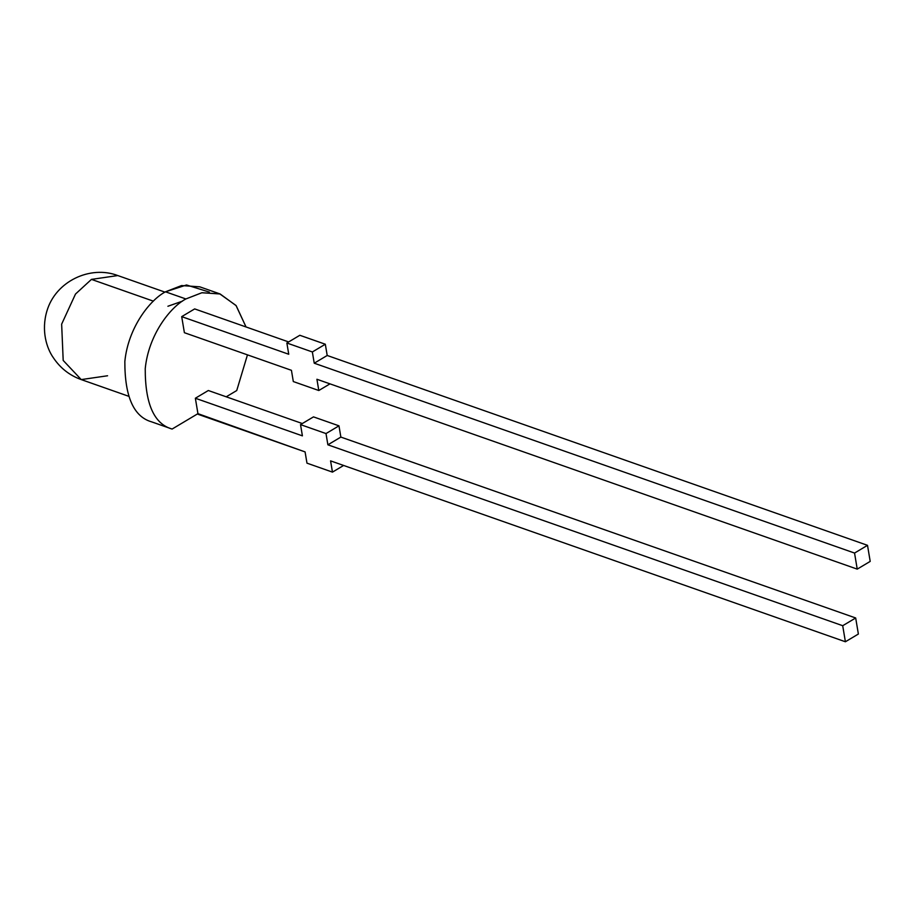 <?xml version="1.0" encoding="UTF-8"?>
<svg xmlns="http://www.w3.org/2000/svg" width="916" height="916" viewBox="0 0 916 916"><rect width="100%" height="100%" fill="white"/><g stroke="black" fill="none" stroke-linecap="round" stroke-linejoin="round"><path stroke-width="1.37" d="M220.126 293.979L199.734 286.822L181.574 285.563L165.487 291.803L185.879 298.96L201.967 292.719L220.126 293.979L236.168 305.669L246.038 326.955L236.019 305.486L219.737 293.853L201.783 292.765L185.879 298.96L165.487 291.803C150.029 299.83 128.148 327.573 124.839 361.511C124.759 396.685 133.725 416.814 151.713 421.887L172.105 429.054C154.106 423.982 145.152 403.853 145.232 368.679C148.541 334.729 170.422 306.997 185.879 298.96C170.422 306.997 148.541 334.729 145.232 368.679C145.152 403.853 154.106 423.982 172.105 429.054L197.936 413.654L305.085 451.909L198.051 414.295L195.36 398.242L302.406 435.856L195.36 398.242L197.936 413.654L172.105 429.054L151.713 421.887C133.725 416.814 124.759 396.685 124.839 361.511C128.148 327.573 150.029 299.83 165.487 291.803L186.52 284.979L209.329 292.089M247.457 354.858L236.74 390.537L247.457 354.858M867.509 545.329L327.207 355.477L314.234 363.205L854.548 553.058L867.509 545.329L870.2 561.394L857.227 569.122L316.925 379.27L857.227 569.122L854.548 553.058L314.234 363.205L312.356 351.962L286.868 343.008L288.746 354.252L181.7 316.638L288.746 354.252L286.868 343.008L299.83 335.279L325.317 344.233L327.207 355.477L867.509 545.329L854.548 553.058L857.227 569.122L870.2 561.394L867.509 545.329M288.666 341.943L194.673 308.91L181.7 316.638L194.673 308.91L288.666 341.943M291.437 370.316L184.391 332.703L181.7 316.638L184.391 332.703L291.437 370.316L293.315 381.56L318.802 390.514L316.925 379.27L318.802 390.514L293.315 381.56L291.437 370.316M845.399 641.761L330.573 460.874L845.399 641.761L842.709 625.708L855.681 617.979L340.855 437.081L327.882 444.81L842.709 625.708L327.882 444.81L326.004 433.566L300.517 424.612L302.406 435.856L300.517 424.612L326.004 433.566L338.977 425.837L340.855 437.081L855.681 617.979L858.372 634.032L845.399 641.761L858.372 634.032L855.681 617.979L842.709 625.708L845.399 641.761M302.314 423.535L208.321 390.514L195.36 398.242L208.321 390.514L302.314 423.535M305.085 451.909L306.975 463.153L332.462 472.118L330.573 460.874L332.462 472.118L343.626 465.454L332.462 472.118L306.975 463.153L305.085 451.909M226.229 396.8L236.74 390.537L226.229 396.8M91.451 279.391L75.49 294.059L61.647 324.15L63.193 360.435L81.238 379.59L63.193 360.435L61.647 324.15L75.49 294.059L91.451 279.391L153.361 301.146L91.451 279.391L117.786 275.556L91.451 279.391M167.903 306.253L182.502 301.135M107.573 375.766L81.238 379.59L128.389 396.17M313.49 416.883L338.977 425.837L313.49 416.883L300.517 424.612L313.49 416.883M327.882 444.81L340.855 437.081L338.977 425.837L326.004 433.566L327.882 444.81M329.978 383.861L318.802 390.514L329.978 383.861M314.234 363.205L327.207 355.477L325.317 344.233L312.356 351.962L314.234 363.205M286.868 343.008L312.356 351.962L325.317 344.233L299.83 335.279L286.868 343.008M81.238 379.59C69.593 375.434 60.284 368.118 53.288 357.641C46.727 348.32 41.083 330.836 46.842 311.257C55.498 281.223 90.318 265.022 117.786 275.556L164.949 292.124"/></g></svg>
